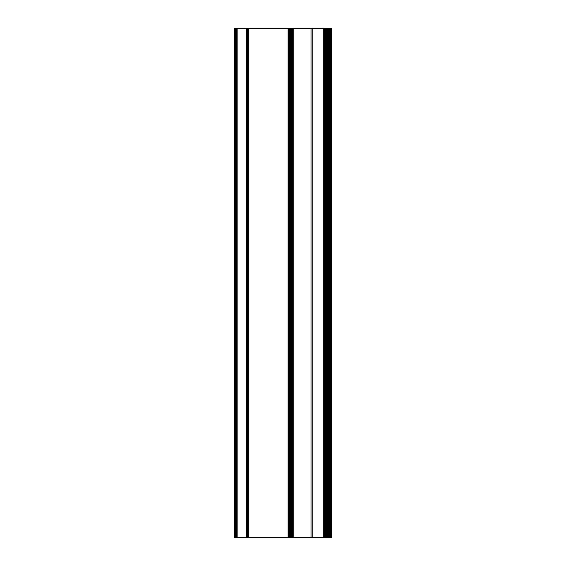 <?xml version="1.0" encoding="UTF-8"?>
<svg xmlns="http://www.w3.org/2000/svg" width="566" height="566" viewBox="0 0 566 566"><rect width="100%" height="100%" fill="white"/><g stroke="black" fill="none" stroke-linecap="round" stroke-linejoin="round"><path stroke-width="0.85" d="M331.351 28.3L234.607 28.3L234.607 537.7L331.393 537.7L331.393 28.3L331.351 537.7M234.649 28.3L234.649 537.7M234.777 28.3L234.777 537.7M234.989 28.3L234.989 537.7M235.286 28.3L235.286 537.7M235.654 28.3L235.654 537.7M236.093 28.3L236.093 537.7M236.595 28.3L236.595 537.7M237.154 28.3L237.154 537.7M246.16 28.3L246.16 537.7M246.755 28.3L246.755 537.7M247.384 28.3L247.384 537.7M248.042 28.3L248.042 537.7M248.707 28.3L248.707 537.7M288.094 28.3L288.094 537.7M288.589 28.3L288.589 537.7M289.07 28.3L289.07 537.7M289.509 28.3L289.509 537.7M289.898 28.3L289.898 537.7M290.209 28.3L290.209 537.7M290.45 28.3L290.45 537.7M290.591 28.3L290.591 537.7M290.641 28.3L290.641 537.7M290.691 28.3L290.691 537.7M290.832 28.3L290.832 537.7M291.073 28.3L291.073 537.7M291.391 28.3L291.391 537.7M291.773 28.3L291.773 537.7M292.212 28.3L292.212 537.7M292.693 28.3L292.693 537.7M293.188 28.3L293.188 537.7M311.017 28.3L311.017 537.7M312.8 28.3L312.8 537.7M323.752 28.3L323.752 537.7M324.608 28.3L324.608 537.7M325.457 28.3L325.457 537.7M326.278 28.3L326.278 537.7M327.07 28.3L327.07 537.7M327.82 28.3L327.82 537.7M328.521 28.3L328.521 537.7M329.157 28.3L329.157 537.7M329.73 28.3L329.73 537.7M330.226 28.3L330.226 537.7M330.643 28.3L330.643 537.7M330.969 28.3L330.969 537.7M331.202 28.3L331.202 537.7M234.607 28.3L234.607 537.7"/></g></svg>
